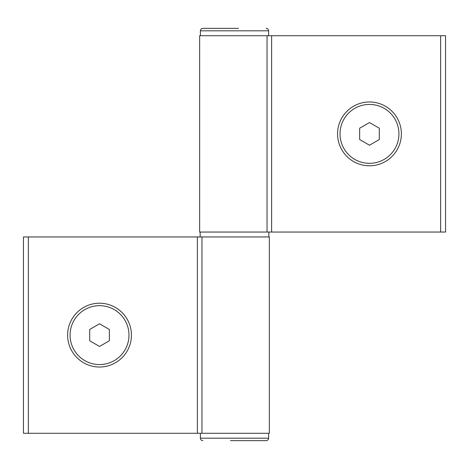 <?xml version="1.0" encoding="UTF-8"?>
<svg xmlns="http://www.w3.org/2000/svg" width="469" height="469" viewBox="0 0 469 469"><rect width="100%" height="100%" fill="white"/><g stroke="black" fill="none" stroke-linecap="round" stroke-linejoin="round"><path stroke-width="0.7" d="M197.379 433.28L197.379 236.956L269.347 236.956L269.347 433.28L28.357 433.28L28.357 236.956L23.45 236.956L23.45 433.28L28.357 433.28M99.528 303.214A31.904 31.904 0 0 0 67.624 335.118A31.904 31.904 0 0 0 99.528 367.022A31.904 31.904 0 0 0 131.431 335.118A31.904 31.904 0 0 0 99.528 303.214M197.379 236.956L28.357 236.956M271.621 35.72L271.621 232.044L199.653 232.044L199.653 35.72L440.643 35.72L440.643 232.044L445.55 232.044L445.55 35.72L440.643 35.72M369.472 165.786A31.904 31.904 0 0 0 401.376 133.882A31.904 31.904 0 0 0 369.472 101.978A31.904 31.904 0 0 0 337.569 133.882A31.904 31.904 0 0 0 369.472 165.786M271.621 232.044L440.643 232.044M128.975 335.118A29.447 29.447 0 0 1 99.528 364.565A29.447 29.447 0 0 1 70.074 335.118A29.447 29.447 0 0 1 99.528 305.671A29.447 29.447 0 0 1 128.975 335.118M89.708 340.787L89.708 329.449L99.528 323.78L109.341 329.449L109.341 340.787L99.528 346.45L89.708 340.787M398.926 133.882A29.447 29.447 0 0 1 369.472 163.329A29.447 29.447 0 0 1 340.025 133.882A29.447 29.447 0 0 1 369.472 104.435A29.447 29.447 0 0 1 398.926 133.882M359.659 139.551L359.659 128.213L369.472 122.55L379.292 128.213L379.292 139.551L369.472 145.22L359.659 139.551M238.545 28.357L202.843 28.357C201.359 28.509 200.539 29.33 200.386 30.813L268.614 30.813C268.461 29.33 267.641 28.509 266.158 28.357M200.386 35.72L200.386 30.813M268.614 35.72L268.614 30.813M230.455 440.643L266.158 440.643C267.641 440.491 268.461 439.67 268.614 438.187L200.386 438.187C200.539 439.67 201.359 440.491 202.843 440.643M200.386 433.28L200.386 438.187M268.614 433.28L268.614 438.187M268.854 236.956L268.854 232.044M200.146 236.956L200.146 232.044M201.963 236.956L201.963 433.28M267.037 232.044L267.037 35.72"/></g></svg>
